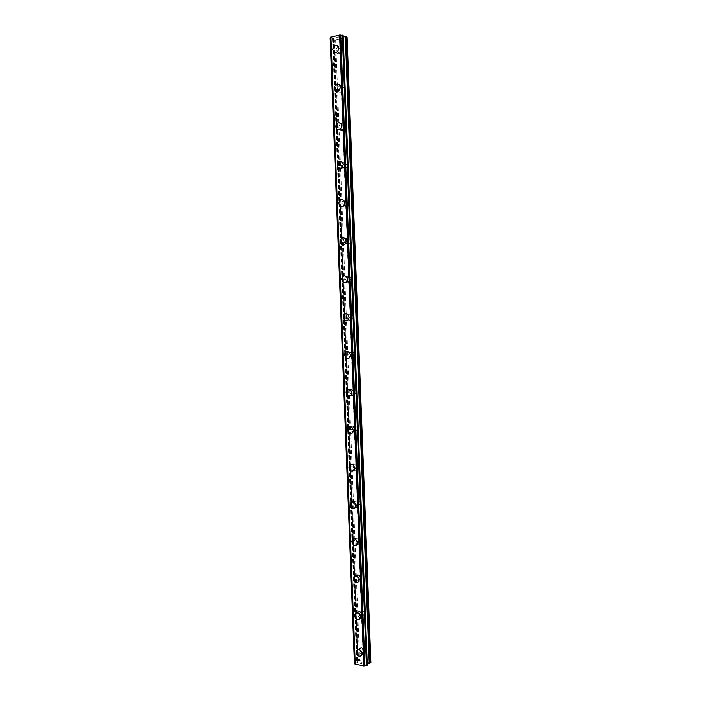 <?xml version="1.0" encoding="UTF-8"?>
<svg xmlns="http://www.w3.org/2000/svg" width="701" height="701" viewBox="0 0 701 701"><rect width="100%" height="100%" fill="white"/><g stroke="black" fill="none" stroke-linecap="round" stroke-linejoin="round"><path stroke-width="0.53" stroke-dasharray="3.5 2.63" d="M363.022 650.107L364.625 651.527L365.817 651.106L366.448 649.608L366.141 648.469L364.248 647.26L362.934 647.926L363.442 661.122L358.553 660.561L357.475 661.42L357.974 662.401L354.452 663.312M363.705 651.422L361.646 648.96L359.955 650.782L362.023 653.253L363.705 651.422M357.238 649.888L358.772 649.547C360.647 649.985 361.725 651.282 362.014 653.446L360.884 655.961M361.62 613.726L363.083 615.084L364.424 614.646L365.055 613.147L364.748 612.008L362.995 610.834L361.637 611.272L361.313 612.595L362.934 647.926M362.303 614.777L360.384 612.367L358.544 614.216L360.472 616.635L362.303 614.777M355.95 613.042L357.58 612.779C359.35 613.287 360.349 614.558 360.594 616.591L359.341 619.228M360.226 577.221L361.532 578.509L363.03 578.071L363.661 576.564L363.346 575.425L361.742 574.303L360.235 574.741L359.911 576.091L361.541 611.535M360.892 578.01L359.122 575.661C357.887 575.521 357.221 576.152 357.133 577.536L358.912 579.885C360.148 580.016 360.805 579.385 360.892 578.01M354.671 576.073L356.388 575.898C358.036 576.459 358.965 577.694 359.175 579.604L357.773 582.373M358.816 540.594L359.99 541.803L361.628 541.365L362.259 539.849L361.944 538.718L360.48 537.649L358.833 538.088L358.509 539.463L360.139 575.022M359.473 541.111L357.852 538.832C356.537 538.622 355.828 539.253 355.714 540.725L357.352 543.003C358.658 543.205 359.368 542.574 359.473 541.111M353.4 538.981L355.188 538.903L357.755 542.495L356.196 545.387M357.405 503.844L358.439 504.974L360.218 504.536L360.849 503.011L360.542 501.89L359.21 500.882L357.422 501.311L357.098 502.713L358.737 538.394M358.053 504.089L356.572 501.89C355.188 501.601 354.426 502.24 354.294 503.791L355.793 505.999C357.168 506.271 357.922 505.64 358.053 504.089M352.147 501.758L353.979 501.785L356.318 505.263L354.583 508.278M355.994 466.971L356.897 468.014L358.807 467.585L359.438 466.06L357.931 463.992L356.003 464.412L355.687 465.841L357.326 501.636M356.634 466.945L355.276 464.816C353.83 464.456 353.032 465.096 352.866 466.726L354.233 468.864C355.67 469.214 356.467 468.575 356.634 466.945M350.894 464.412L352.752 464.544L354.89 467.9L352.962 471.037M354.575 429.967L355.354 430.931L357.387 430.51L358.018 428.968L356.634 426.97L354.583 427.391L354.268 428.846L355.906 464.745M355.205 429.669L353.97 427.628C352.472 427.189 351.63 427.829 351.438 429.547L352.682 431.597C354.171 432.026 355.013 431.387 355.205 429.669M349.659 426.944L351.499 427.181L353.444 430.414L351.315 433.674M353.146 392.84L353.812 393.717L355.968 393.305L356.599 391.763L355.328 389.835L353.164 390.238L352.84 391.728L354.487 427.741M353.768 392.271L352.647 390.308C351.105 389.791 350.22 390.431 350.001 392.227L351.131 394.207C352.673 394.707 353.549 394.067 353.768 392.271M348.432 389.353L350.237 389.695L351.998 392.797C351.955 394.628 351.166 395.75 349.65 396.17M351.718 355.591L352.279 356.38L354.54 355.977L355.17 354.426L354.005 352.568L351.727 352.962L351.411 354.478L353.067 390.606M352.331 354.741L351.315 352.857C349.729 352.27 348.809 352.918 348.555 354.794L349.589 356.686C351.166 357.256 352.086 356.616 352.331 354.741M347.205 351.639L348.949 352.068L350.553 355.048C350.482 357.002 349.624 358.167 347.968 358.526M350.29 318.219L350.754 318.911L353.102 318.517L353.742 316.957L352.664 315.17L350.298 315.555L349.974 317.097L351.639 353.348M350.886 317.089L349.965 315.275C348.344 314.626 347.389 315.275 347.109 317.22L348.046 319.034C349.659 319.682 350.605 319.034 350.886 317.089M345.979 313.803L347.635 314.311L349.098 317.167C349.002 319.262 348.064 320.453 346.276 320.751M348.853 280.707L349.229 281.32L351.665 280.935L352.305 279.366L351.306 277.64L348.853 278.025L348.537 279.594L350.202 315.967M349.44 279.296L348.599 277.57C346.951 276.851 345.97 277.5 345.654 279.524L346.513 281.267C348.152 281.977 349.133 281.32 349.44 279.296M344.752 275.852L346.312 276.422L347.635 279.156C347.512 281.399 346.496 282.617 344.585 282.827M347.407 243.081L347.705 243.606L350.228 243.221L350.868 241.652L349.948 239.979L347.416 240.364L347.091 241.968L348.765 278.455M347.985 241.381L347.223 239.724C345.549 238.945 344.541 239.611 344.2 241.705L344.98 243.37C346.644 244.132 347.643 243.475 347.985 241.381M343.516 237.779L344.962 238.401L346.171 241.021C346.014 243.396 344.918 244.649 342.885 244.763M345.961 205.314L346.189 205.77L348.783 205.375L349.422 203.798L348.563 202.195L345.961 202.58L345.646 204.21L347.319 240.811M346.531 203.334L345.83 201.748C344.138 200.915 343.113 201.581 342.736 203.746L343.446 205.34C345.129 206.164 346.163 205.498 346.531 203.334M343.595 200.241L344.699 202.747C344.498 205.27 343.332 206.55 341.185 206.567M344.506 167.425L347.328 167.408L347.968 165.822L347.17 164.271L344.506 164.665L344.191 166.321L345.873 203.045M345.067 165.156L344.428 163.631C342.728 162.755 341.676 163.429 341.273 165.664L341.922 167.189C343.621 168.056 344.664 167.381 345.067 165.156M341.001 161.265L342.219 161.94L343.227 164.341C342.982 167.013 341.738 168.31 339.494 168.222M343.043 129.405L345.873 129.308L346.513 127.713L345.751 126.189L343.052 126.609L342.728 128.301L344.419 165.147M343.595 126.846L343.017 125.383C341.299 124.463 340.23 125.146 339.801 127.442L340.397 128.914C342.106 129.825 343.175 129.133 343.595 126.846M339.722 122.815L340.826 123.499L341.746 125.803C341.457 128.616 340.151 129.93 337.812 129.746M341.58 91.253L344.41 91.069L345.05 89.465L344.287 87.94L341.589 88.431L341.264 90.149L342.955 127.118M342.123 88.405L341.589 87.003C339.862 86.039 338.776 86.74 338.329 89.088L338.872 90.499C340.59 91.454 341.676 90.753 342.123 88.405M338.417 84.234L339.415 84.917L340.257 87.126C339.924 90.087 338.557 91.419 336.138 91.121M343.586 51.094L342.824 49.569L340.116 50.121L340.239 53.258L342.938 52.706L343.586 51.094M340.642 49.824L340.151 48.483C338.425 47.484 337.321 48.194 336.848 50.612L337.339 51.962C339.065 52.952 340.169 52.242 340.642 49.824M337.093 45.53L338.767 48.325C338.39 51.418 336.953 52.768 334.473 52.365M341.738 49.605L340.966 47.484C338.241 45.915 336.506 47.037 335.761 50.831L336.55 52.961C339.258 54.512 340.984 53.39 341.738 49.605M339.065 48.448L338.294 46.327C335.56 44.75 333.825 45.872 333.08 49.692L333.869 51.83C336.585 53.39 338.32 52.26 339.065 48.448M343.21 88.203L342.377 86.004C339.661 84.488 337.952 85.583 337.242 89.29L338.101 91.507C340.8 93.005 342.5 91.901 343.21 88.203M340.555 87.239L339.713 85.023C336.997 83.507 335.28 84.611 334.57 88.326L335.428 90.56C338.136 92.059 339.845 90.955 340.555 87.239M344.682 126.679L343.77 124.384C341.072 122.929 339.389 124.007 338.723 127.608L339.652 129.922C342.342 131.35 344.016 130.272 344.682 126.679M342.044 125.891L341.124 123.586C338.417 122.132 336.725 123.21 336.059 126.837L336.997 129.15C339.687 130.596 341.369 129.501 342.044 125.891M346.154 165.015L345.155 162.623C342.474 161.239 340.817 162.299 340.195 165.804L341.212 168.214C343.884 169.572 345.532 168.512 346.154 165.015M343.516 164.411L342.517 162.01C339.827 160.617 338.171 161.686 337.54 165.208L338.565 167.627C341.238 168.994 342.894 167.925 343.516 164.411M347.617 203.22L346.522 200.723C343.867 199.417 342.246 200.46 341.659 203.86L342.771 206.374C345.418 207.662 347.03 206.611 347.617 203.22M344.997 202.791L343.893 200.284C341.229 198.97 339.608 200.03 339.021 203.448L340.143 205.971C342.789 207.259 344.41 206.199 344.997 202.791M349.072 241.293L347.871 238.682C345.243 237.464 343.656 238.498 343.122 241.792L344.34 244.412C346.96 245.613 348.537 244.57 349.072 241.293M346.46 241.048L345.26 238.428C342.623 237.201 341.036 238.244 340.493 241.556L341.72 244.185C344.349 245.394 345.926 244.342 346.46 241.048M350.526 279.235L349.203 276.509C346.609 275.379 345.067 276.413 344.577 279.594L345.926 282.328C348.502 283.432 350.036 282.407 350.526 279.235M347.924 279.164L346.601 276.431C343.998 275.3 342.456 276.334 341.965 279.533L343.306 282.275C345.9 283.388 347.433 282.354 347.924 279.164M351.972 317.045L350.518 314.206C347.976 313.172 346.478 314.197 346.031 317.264L347.512 320.12C350.044 321.128 351.534 320.103 351.972 317.045M349.387 317.159L347.933 314.302C345.374 313.268 343.876 314.293 343.429 317.378L344.91 320.243C347.451 321.26 348.94 320.226 349.387 317.159M353.418 354.724L351.814 351.762C349.326 350.842 347.88 351.858 347.477 354.802L349.107 357.782C351.587 358.684 353.024 357.668 353.418 354.724M350.842 355.013L349.238 352.042C346.732 351.113 345.286 352.13 344.883 355.092L346.513 358.08C349.002 358.991 350.447 357.966 350.842 355.013M354.855 392.28L353.094 389.195C350.658 388.38 349.273 389.388 348.923 392.218L350.71 395.32C353.129 396.109 354.504 395.092 354.855 392.28M352.288 392.744L350.518 389.642C348.082 388.827 346.688 389.835 346.338 392.683L348.134 395.793C350.553 396.591 351.937 395.574 352.288 392.744M356.283 429.704L354.347 426.497C351.99 425.796 350.666 426.804 350.36 429.511L352.323 432.736C354.662 433.402 355.985 432.394 356.283 429.704M353.733 430.344L351.788 427.111C349.422 426.418 348.09 427.426 347.784 430.142L349.764 433.384C352.104 434.059 353.427 433.043 353.733 430.344M357.712 467.006L355.582 463.668C353.313 463.098 352.051 464.097 351.788 466.664L353.952 470.02C356.204 470.573 357.457 469.565 357.712 467.006M355.17 467.812L353.032 464.456C350.754 463.878 349.492 464.886 349.229 467.471L351.394 470.835C353.654 471.396 354.916 470.389 355.17 467.812M359.14 504.177L356.8 500.716C354.627 500.26 353.435 501.259 353.216 503.704L355.582 507.173C357.738 507.603 358.921 506.604 359.14 504.177M356.607 505.158L354.259 501.679C352.086 501.224 350.886 502.223 350.666 504.676L353.041 508.164C355.205 508.602 356.388 507.594 356.607 505.158M360.551 541.225L358.001 537.641C355.942 537.317 354.82 538.298 354.645 540.611L357.221 544.204C359.271 544.511 360.384 543.52 360.551 541.225M358.036 542.372L355.477 538.771C353.4 538.438 352.279 539.428 352.104 541.75L354.697 545.36C356.748 545.676 357.86 544.677 358.036 542.372M361.97 578.141C361.76 576.24 360.831 575.013 359.192 574.452C357.247 574.242 356.204 575.214 356.064 577.396C356.274 579.315 357.212 580.542 358.868 581.094C360.796 581.295 361.83 580.305 361.97 578.141M359.455 579.464C359.245 577.545 358.316 576.31 356.678 575.749C354.724 575.53 353.672 576.52 353.532 578.702C353.751 580.63 354.688 581.865 356.345 582.417C358.281 582.619 359.315 581.637 359.455 579.464M363.381 614.935C363.136 612.919 362.128 611.649 360.375 611.149C358.553 611.044 357.58 612.008 357.475 614.058C357.72 616.1 358.737 617.362 360.507 617.853C362.312 617.949 363.267 616.976 363.381 614.935M360.875 616.424C360.629 614.391 359.631 613.121 357.86 612.613C356.038 612.499 355.065 613.471 354.96 615.531C355.205 617.581 356.222 618.852 358.001 619.342C359.815 619.439 360.77 618.466 360.875 616.424M364.783 651.606C364.494 649.459 363.416 648.171 361.55 647.733C359.85 647.715 358.965 648.67 358.886 650.598C359.166 652.762 360.261 654.051 362.145 654.48C363.819 654.471 364.704 653.516 364.783 651.606M362.294 653.262C362.005 651.098 360.927 649.801 359.052 649.363C357.352 649.345 356.459 650.309 356.38 652.237C356.669 654.41 357.755 655.707 359.648 656.136C361.33 656.136 362.215 655.172 362.294 653.262M339.056 36.838L338.066 37.057L339.056 36.838M339.521 37.048L338.986 37.162L339.521 37.057M339.056 37.197L339.599 37.083L339.056 37.206M339.599 37.083L340.064 37.293L339.599 37.092M340.064 37.293L339.074 37.503L340.064 37.302M339.153 37.539L340.265 37.302L339.109 36.776L337.987 37.013L340.265 37.311L339.153 37.547M336.655 37.6L337.146 37.644L336.655 37.609M337.146 37.644L338.154 37.705L337.146 37.644M338.154 37.705L337.111 37.924L338.154 37.705M336.769 37.574L338.504 37.688L336.769 37.574M337.19 37.959L338.504 37.679L337.19 37.968M330.197 37.872L333.527 38.205L333.623 39.387L335.648 39.861L347.065 37.171M330.653 37.6L354.943 664.013M343.183 36.505L342.456 36.18L343.096 35.444M360.533 663.365L361.506 663.532L360.533 663.365M360.971 663.067L361.497 663.164L360.971 663.067M361.479 662.725L362.443 662.901L361.479 662.725M362.522 662.848L361.427 662.655L360.34 663.391L361.506 663.54L360.34 663.383L361.418 662.647L362.522 662.848M362.759 663.821L363.863 663.085L362.785 663.829M370.847 662.752L363.442 661.122M367.149 665.188L366.465 664.338L367.14 663.891M340.116 52.969L341.492 88.957M335.648 39.861L359.56 660.43M339.582 39.019L340.02 50.665M340.239 53.258L341.589 88.431M342.938 52.706L344.287 87.94M343.359 52.303L344.734 88.37M341.702 91.559L343.052 126.609M344.41 91.069L345.751 126.189M344.822 90.666L346.198 126.601M340.397 128.914L343.166 129.711L344.506 164.665M345.873 129.308L347.205 164.306M346.285 128.896L347.652 164.709M344.629 167.758L345.961 202.58M347.328 167.408L348.66 202.282M347.74 166.996L349.107 202.685M346.084 205.665L347.416 240.364M348.783 205.375L350.106 240.136M349.194 204.964L350.553 240.539M347.53 243.449L348.853 278.025M350.228 243.221L351.551 277.859M350.64 242.809L351.998 278.253M348.975 281.092L350.298 315.555M351.665 280.935L352.989 315.459M352.077 280.514L353.427 315.844M350.412 318.613L351.727 352.962M353.102 318.517L354.417 352.927M353.514 318.096L354.864 353.304M351.849 356.012L353.164 390.238M354.54 355.977L355.845 390.264M354.951 355.556L356.292 390.641M353.278 393.279L354.583 427.391M355.968 393.305L357.273 427.479M356.371 392.875L357.712 427.847M354.697 430.414L356.003 464.412M357.387 430.51L358.684 464.561M357.799 430.081L359.131 464.929M356.117 467.436L357.422 501.311M358.807 467.585L360.104 501.522M359.21 467.155L360.542 501.89M357.536 504.326L358.833 538.088M360.218 504.536L361.506 538.359M360.621 504.107L361.944 538.718M358.947 541.084L360.235 574.741M361.628 541.365L362.916 575.074M362.031 540.927L363.346 575.425M360.349 577.729L361.637 611.272M363.03 578.071L364.31 611.666M363.433 577.624L364.748 612.008M361.751 614.251L363.03 647.68M364.424 614.646L365.703 648.136M364.835 614.207L366.141 648.469M363.144 650.651L363.556 661.271M365.817 651.106L366.229 661.744M366.229 650.659L366.649 661.691M339.687 38.897L340.116 50.121M342.395 38.318L342.824 49.569M334.605 39.826L358.553 660.561M332.747 38.126L356.897 662.795M332.528 38.108L356.686 662.831M342.596 35.944L366.623 664.618M342.57 36.014L366.588 664.53M346.793 37.486L370.566 662.384M342.824 38.336L343.271 49.999M333.623 39.387L357.641 661.174M333.474 39.116L357.519 661.525M333.956 38.502L358.036 662.226M333.878 38.371L357.974 662.401M333.527 38.205L357.641 662.62M333.133 38.134L357.273 662.743M330.986 38.056L355.197 663.023M330.574 38.038L354.802 663.085M343.008 35.479L367.061 665.153M342.474 36.137L366.483 664.399M342.544 36.277L366.544 664.224M342.894 36.434L366.868 663.996M364.248 647.26L361.646 648.96M362.995 610.834L360.384 612.367M361.742 574.303L359.122 575.661M360.48 537.649L357.852 538.832M359.21 500.882L356.572 501.89M357.931 463.992L355.276 464.816M356.634 426.97L353.97 427.628M355.328 389.835L352.647 390.308M354.005 352.568L351.315 352.857M352.664 315.17L349.965 315.275M351.306 277.64L348.599 277.57M349.948 239.979L347.223 239.724M348.563 202.195L345.83 201.748M347.17 164.271L344.428 163.631M345.777 126.206L343.017 125.383M344.393 88.028L341.589 87.003M342.999 49.71L340.151 48.483M340.966 47.484L338.294 46.327M342.377 86.004L339.713 85.023M343.77 124.384L341.124 123.586M345.155 162.623L342.517 162.01M346.522 200.723L343.893 200.284M347.871 238.682L345.26 238.428M349.203 276.509L346.601 276.431M350.518 314.206L347.933 314.302M351.814 351.762L349.238 352.042M353.094 389.195L350.518 389.642M354.347 426.497L351.788 427.111M355.582 463.668L353.032 464.456M356.8 500.716L354.259 501.679M358.001 537.641L355.477 538.771M359.192 574.452L356.678 575.749M360.375 611.149L357.86 612.613M361.55 647.733L359.052 649.363M362.145 654.48L359.648 656.136M360.507 617.853L358.001 619.342M358.868 581.094L356.345 582.417M357.221 544.204L354.697 545.36M355.582 507.173L353.041 508.164M353.952 470.02L351.394 470.835M352.323 432.736L349.764 433.384M350.71 395.32L348.134 395.793M349.107 357.782L346.513 358.08M347.512 320.12L344.91 320.243M345.926 282.328L343.306 282.275M344.34 244.412L341.72 244.185M342.771 206.374L340.143 205.971M341.212 168.214L338.565 167.627M339.652 129.922L336.997 129.15M338.101 91.507L335.428 90.56M336.55 52.961L333.869 51.83M340.195 53.171L337.339 51.962M341.676 91.507L338.872 90.499M344.673 167.802L341.922 167.189M346.189 205.77L343.446 205.34M347.705 243.606L344.98 243.37M349.229 281.32L346.513 281.267M350.754 318.911L348.046 319.034M352.279 356.38L349.589 356.686M353.812 393.717L351.131 394.207M355.354 430.931L352.682 431.597M356.897 468.014L354.233 468.864M358.439 504.974L355.793 505.999M359.99 541.803L357.352 543.003M361.532 578.509L358.912 579.885M363.083 615.084L360.472 616.635M364.625 651.527L362.023 653.253M333.439 39.203L357.475 661.42M333.974 38.459L340.458 206.331M340.458 206.339L358.062 662.279M330.776 37.425L355.048 663.812M342.491 35.804L366.535 664.802M342.605 35.97L366.632 664.592M342.456 36.18L366.465 664.338"/><path stroke-width="1.05" d="M360.884 655.961L359.368 656.32C357.475 655.891 356.388 654.594 356.099 652.421L357.238 649.888M356.09 652.421C356.169 650.493 357.063 649.529 358.763 649.547C360.647 649.985 361.725 651.29 362.014 653.446C361.926 655.365 361.05 656.32 359.368 656.329C357.475 655.899 356.38 654.594 356.09 652.421M359.341 619.228L357.72 619.518C355.942 619.018 354.925 617.747 354.671 615.697L355.95 613.042M354.671 615.697C354.785 613.638 355.749 612.665 357.58 612.779C359.341 613.287 360.349 614.558 360.594 616.591C360.489 618.632 359.525 619.614 357.72 619.518C355.933 619.018 354.925 617.747 354.671 615.697M357.773 582.373L356.064 582.566C354.408 582.014 353.462 580.778 353.251 578.851L354.671 576.073M353.243 578.851C353.383 576.66 354.434 575.679 356.388 575.898C358.036 576.459 358.965 577.694 359.175 579.604C359.035 581.786 358.001 582.768 356.064 582.566C354.399 582.014 353.462 580.778 353.243 578.851M356.196 545.387L354.408 545.492L351.823 541.882L353.4 538.981M351.814 541.882C351.99 539.56 353.12 538.57 355.188 538.903L357.747 542.504C357.571 544.808 356.459 545.807 354.408 545.492L351.814 541.882M354.583 508.278L352.761 508.278L350.386 504.781L352.147 501.758M350.377 504.781C350.596 502.328 351.797 501.329 353.979 501.785L356.318 505.263C356.108 507.708 354.916 508.707 352.752 508.278L350.377 504.781M352.962 471.037L351.113 470.932L348.949 467.558L350.894 464.412M348.94 467.558C349.203 464.973 350.465 463.966 352.743 464.544L354.881 467.9C354.627 470.476 353.365 471.484 351.105 470.932L348.94 467.558M351.315 433.674L349.475 433.455L347.503 430.212L349.659 426.944M347.494 430.212C347.801 427.496 349.133 426.488 351.499 427.181L353.444 430.414C353.138 433.113 351.814 434.129 349.466 433.455L347.494 430.212M349.65 396.17L347.845 395.846L346.049 392.726C346.101 390.886 346.89 389.765 348.432 389.353M346.049 392.735C346.399 389.887 347.792 388.88 350.228 389.695L351.998 392.797C351.648 395.627 350.263 396.643 347.845 395.846L346.049 392.735M347.968 358.526L346.224 358.115L344.594 355.127C344.664 353.155 345.54 351.99 347.205 351.639M344.594 355.127C344.988 352.156 346.443 351.14 348.94 352.068L350.544 355.048C350.149 358.001 348.712 359.026 346.224 358.115L344.594 355.127M346.276 320.751L344.62 320.261L343.139 317.387C343.236 315.275 344.182 314.083 345.979 313.803M343.131 317.387C343.578 314.302 345.076 313.277 347.635 314.311L349.089 317.167C348.651 320.243 347.153 321.268 344.612 320.261L343.131 317.387M344.585 282.827L343.017 282.275L341.667 279.524C341.799 277.272 342.824 276.045 344.752 275.852M341.667 279.524C342.158 276.325 343.709 275.291 346.312 276.422L347.635 279.156C347.144 282.345 345.602 283.388 343.017 282.275L341.667 279.524M342.885 244.763L341.431 244.158L340.204 241.53C340.362 239.129 341.466 237.884 343.516 237.779M340.195 241.53C340.739 238.217 342.325 237.175 344.962 238.401L346.171 241.021C345.628 244.316 344.051 245.368 341.422 244.158L340.195 241.53M341.185 206.567L339.845 205.919L338.723 203.395C339.31 199.978 340.931 198.926 343.604 200.241M338.723 203.395C339.31 199.978 340.931 198.926 343.595 200.241L344.699 202.747C344.112 206.155 342.5 207.216 339.845 205.919L338.723 203.395M339.494 168.222L338.268 167.557L337.242 165.138C337.488 162.457 338.741 161.16 341.001 161.265M337.242 165.138C337.873 161.616 339.529 160.547 342.219 161.94L343.218 164.341C342.596 167.854 340.94 168.923 338.268 167.557L337.242 165.138M337.812 129.746L336.699 129.072L335.761 126.75C336.051 123.919 337.365 122.605 339.722 122.815M335.761 126.75C336.427 123.122 338.119 122.035 340.826 123.499L341.746 125.803C341.072 129.422 339.389 130.509 336.69 129.072L335.761 126.75M336.138 91.121L335.131 90.447L334.272 88.221C334.605 85.25 335.989 83.927 338.417 84.234M334.272 88.221C334.982 84.497 336.69 83.393 339.415 84.917L340.257 87.126C339.547 90.841 337.838 91.954 335.122 90.447L334.272 88.221M334.473 52.365L333.562 51.708L332.773 49.561C333.159 46.45 334.596 45.109 337.093 45.53M332.773 49.561C333.518 45.74 335.262 44.619 337.987 46.196L338.767 48.316C338.013 52.128 336.278 53.258 333.562 51.708L332.773 49.561M330.653 37.6L330.153 37.819L354.408 663.374L354.916 663.61M343.096 35.444L339.617 35.068L330.644 37.267M343.183 36.505L367.245 663.873L370.847 662.752L347.065 37.171L343.288 36.505M354.943 664.075L330.644 37.223L354.934 664.04L363.81 665.941L367.149 665.188M330.942 36.934L355.249 664.399M339.617 35.068L363.81 665.941M330.276 37.74L354.54 663.461M330.828 36.987L355.135 664.338M339.827 35.05L364.012 665.941M340.59 35.076L364.748 665.845M340.765 35.103L364.914 665.792M342.307 35.155L366.413 665.608M342.719 35.181L366.807 665.547M343.096 35.348L367.158 665.302M345.313 36.583L369.208 663.61M346.092 36.724L369.944 663.374M330.153 37.819L354.408 663.374M343.139 35.392L367.193 665.24"/></g></svg>
